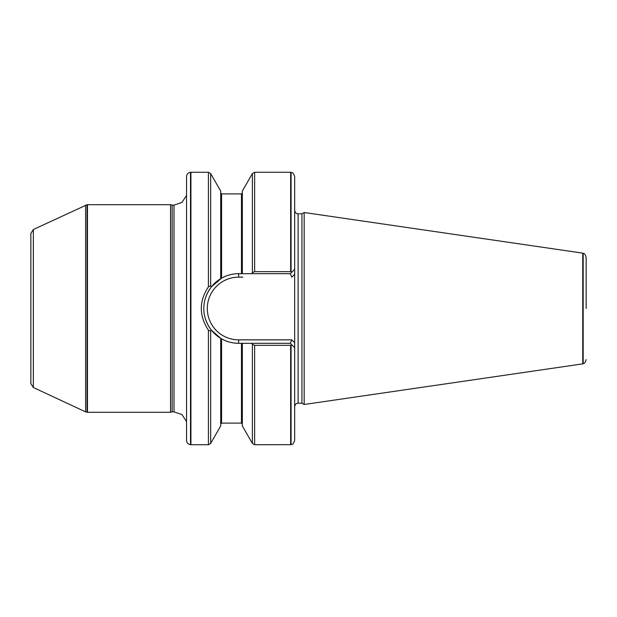 <?xml version="1.0" encoding="UTF-8"?>
<svg xmlns="http://www.w3.org/2000/svg" width="617" height="617" viewBox="0 0 617 617"><rect width="100%" height="100%" fill="white"/><g stroke="black" fill="none" stroke-linecap="round" stroke-linejoin="round"><path stroke-width="0.93" d="M172.151 411.863L174.002 411.863L174.002 205.137L172.151 205.137L172.151 411.863L170.539 412.295L87.467 412.295L87.467 204.705L170.539 204.705L170.539 412.295M291.085 172.344L290.653 172.266L290.653 271.657L291.085 271.719L291.085 172.344C291.633 172.991 292.882 171.187 294.664 176.609L294.664 440.391C292.882 445.813 291.633 444.009 291.085 444.656L254.628 444.734L254.628 345.343L252.384 344.286L251.697 343.314L242.334 343.314L242.334 425.931L252.384 443.43L254.628 444.734M294.664 347.641L294.664 342.743L294.664 347.641L292.065 345.042L290.653 345.343L290.653 444.734M290.653 345.343L254.628 345.343M290.653 172.266L254.628 172.266L252.384 173.57L242.334 191.069L242.334 273.686L251.697 273.686L252.384 272.714L254.628 271.657L290.653 271.657M292.065 345.042L290.337 343.314L238.656 343.314C232.547 343.283 226.855 341.787 221.572 338.833L220.709 338.332L220.709 425.931L210.659 443.43L210.659 331.074L208.407 330.157C198.944 315.727 198.944 301.289 208.407 286.836L210.659 285.926L211.384 286.859L221.572 278.167C226.855 275.213 232.547 273.717 238.656 273.686L290.337 273.686L294.664 269.359M234.784 343.098L238.656 343.314A34.814 34.814 0 0 1 220.716 338.34A34.814 34.814 0 0 0 238.656 343.314L238.656 339.851L291.772 339.851L290.337 343.314M210.659 285.926L210.659 173.57L220.709 191.069L220.709 278.668M220.709 338.332A34.814 34.814 0 0 1 204.929 317.138A34.814 34.814 0 0 0 220.709 338.332L211.384 330.141L210.659 331.074M210.659 173.57L208.407 172.266L190.923 172.266L190.923 444.734L208.407 444.734L210.659 443.43M586.15 308.5L586.15 257.382L586.15 308.5M582.749 308.5L582.749 363.868L304.173 404.49L304.173 212.51L582.749 253.132L582.749 308.5M304.173 212.51L301.929 213.806L301.929 403.194L304.173 404.49M291.085 271.719L292.065 271.958M190.491 444.695L190.491 172.305C188.062 172.729 186.75 174.164 186.542 176.616L186.542 440.384C186.75 442.836 188.062 444.271 190.491 444.695L190.923 444.734M33.349 387.507L30.85 383.589L30.85 233.411L33.349 229.493L33.349 387.507L85.586 411.871L87.467 412.295M211.384 286.859C201.265 300.217 201.25 316.783 211.384 330.141M294.664 274.257L291.772 277.149L290.337 273.686M238.656 273.686A34.814 34.814 0 0 0 205.777 297.047A34.814 34.814 0 0 1 238.656 273.686L238.656 277.149A31.351 31.351 0 0 0 207.304 308.5A31.351 31.351 0 0 0 238.656 339.851M291.085 345.281L291.085 444.656M254.628 172.266L254.628 271.657M252.384 344.286L252.384 443.43M241.463 343.314L241.463 423.108L242.334 423.972M242.334 193.028L241.463 193.892L241.463 273.686M221.572 338.833L221.572 423.108L220.709 423.972M241.463 193.892L221.572 193.892L221.572 278.167M208.407 330.164L208.407 444.734M208.407 172.266L208.407 286.843M586.15 257.382C584.731 252.484 583.613 253.888 583.181 253.278L583.181 363.721C583.613 363.112 584.731 364.516 586.15 359.618M301.929 213.806L298.119 213.806L298.119 403.194C296.407 403.055 295.25 404.204 294.664 406.657M252.384 173.57L252.384 272.714M33.349 229.493L87.036 204.744L87.036 412.256M85.586 205.129L85.586 411.871M242.766 277.149L238.656 277.149M291.772 339.851L294.664 342.743M172.151 205.137L170.539 204.705M241.463 423.108L221.572 423.108M221.572 193.892L220.709 193.028M583.181 253.278L582.749 253.132M583.181 363.721L582.749 363.868M301.929 403.194L298.119 403.194M298.119 213.806C296.407 213.945 295.25 212.796 294.664 210.343M190.491 172.305L190.923 172.266M174.002 411.863L181.915 414.555L186.542 421.511M174.002 205.137L181.915 202.445L186.542 195.489M87.036 204.744L87.467 204.705"/></g></svg>
